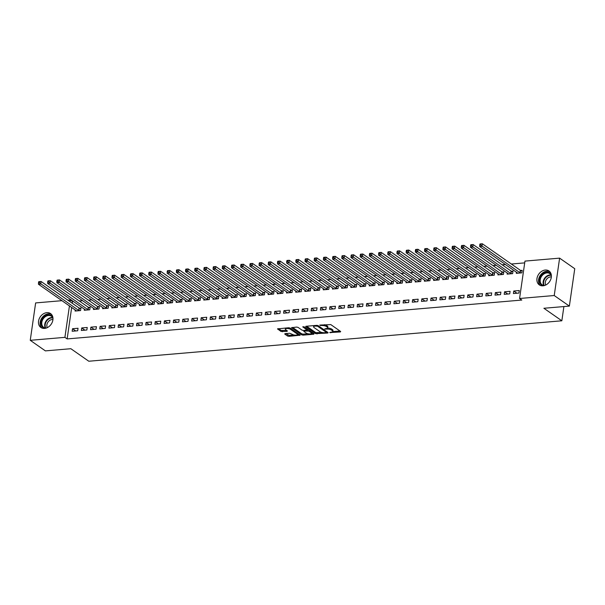 <?xml version="1.0" encoding="UTF-8"?>
<svg xmlns="http://www.w3.org/2000/svg" width="605" height="605" viewBox="0 0 605 605"><rect width="100%" height="100%" fill="white"/><g stroke="black" fill="none" stroke-linecap="round" stroke-linejoin="round"><path stroke-width="0.91" d="M329.725 332.561L340.328 331.963L340.675 331.502L330.776 324.582L319.735 325.097L321.747 325.528A3.411 1.165 -171.8 0 1 326.39 326.511L327.222 327.086A3.411 1.165 -171.8 0 1 327.706 327.819A3.411 1.165 -171.8 0 1 326.095 328.56L324.605 328.991L326.866 329.105A3.411 1.165 -171.8 0 1 331.51 330.08L332.334 330.663A3.411 1.165 -171.8 0 1 332.826 331.396A3.411 1.165 -171.8 0 1 331.207 332.137L329.725 332.561M46.857 312.649A8.478 6.587 124.9 0 1 50.57 313.579A8.478 6.587 124.9 0 1 52.28 322.178A8.478 6.587 124.9 0 1 44.588 328.409A8.478 6.587 124.9 0 1 40.868 327.479A8.478 6.587 124.9 0 1 39.166 318.88A8.478 6.587 124.9 0 1 46.857 312.649M545.279 270.042A8.478 6.587 124.9 0 1 548.992 270.979A8.478 6.587 124.9 0 1 550.694 279.57A8.478 6.587 124.9 0 1 543.003 285.81A8.478 6.587 124.9 0 1 539.289 284.879A8.478 6.587 124.9 0 1 537.588 276.281A8.478 6.587 124.9 0 1 545.279 270.042M285.152 333.635L284.796 334.096L287.579 336.04L289.031 336.342L300.186 335.2L290.128 328.061L288.668 327.751L277.521 328.893L281.03 331.464L287.042 331.381L287.39 330.92L285.726 329.763A2.851 0.976 -171.8 0 1 285.318 329.15A2.851 0.976 -171.8 0 1 287.443 328.515A2.851 0.976 -171.8 0 1 290.551 329.347L297.078 333.899A2.851 0.976 -171.8 0 1 297.486 334.512A2.851 0.976 -171.8 0 1 295.361 335.147A2.851 0.976 -171.8 0 1 292.245 334.315L289.704 333.249L285.152 333.635M71.685 307.423L67.147 338.921L521.812 300.057L519.566 298.492L524.958 261.103L559.61 258.138L554.225 295.527L519.566 298.492M67.147 338.921L64.909 337.356L30.25 340.312L35.634 302.923L62.012 300.67M559.61 258.138L574.75 268.703L569.365 306.1L543.895 308.27L561.841 320.794L88.791 361.23L70.853 348.707L45.39 350.885L30.25 340.312M569.365 306.1L554.225 295.527M315.636 333.642L327.736 333.037L328.091 332.576L318.185 325.664L316.733 325.354L306.085 326.261L305.737 326.723L315.636 333.642L315.787 332.629L322.14 332.516M313.708 334.232L303.06 335.147L301.608 334.837L291.549 327.698L296.609 327.071L298.068 327.381L302.084 330.186L303.536 330.489L307.06 330.005L302.727 326.851L303.99 326.745L314.063 333.771L313.708 334.232L313.798 333.589M561.841 320.794L563.89 306.561M81.713 327.94L81.35 330.466L86.863 329.997L87.226 327.471L81.713 327.94L84.897 330.164M84.428 309.11L84.261 310.259L89.774 309.783L90.145 307.257L88.655 307.385M100.097 326.367L99.734 328.901L105.247 328.424L105.618 325.898L100.097 326.367L103.281 328.591M102.812 307.544L102.646 308.686L108.159 308.217L108.529 305.691L107.04 305.812M118.482 324.802L118.119 327.328L123.632 326.851L124.002 324.325L118.482 324.802L121.665 327.025M121.197 305.971L121.03 307.113L126.551 306.644L126.914 304.118L125.424 304.247M136.866 323.229L136.503 325.755L142.024 325.286L142.387 322.76L136.866 323.229L140.057 325.452M139.581 304.398L139.415 305.54L144.935 305.071L145.298 302.545L143.808 302.674M155.251 321.656L154.888 324.182L160.408 323.713L160.771 321.187L155.251 321.656L158.442 323.879M157.965 302.825L157.799 303.975L163.32 303.498L163.683 300.972L162.193 301.101M173.643 320.083L173.272 322.609L178.793 322.14L179.156 319.614L173.643 320.083L176.826 322.306M176.35 301.252L176.191 302.402L181.704 301.925L182.067 299.399L180.577 299.528M192.027 318.517L191.656 321.043L197.177 320.567L197.54 318.041L192.027 318.517L195.211 320.733M194.734 299.687L194.576 300.829L200.089 300.36L200.452 297.834L198.962 297.955M210.411 316.944L210.048 319.47L215.561 318.994L215.924 316.468L210.411 316.944L213.595 319.168M213.119 298.114L212.96 299.256L218.473 298.787L218.836 296.261L217.346 296.389M228.796 315.371L228.433 317.897L233.946 317.428L234.309 314.902L228.796 315.371L231.98 317.595M231.511 296.541L231.344 297.683L236.857 297.214L237.22 294.688L235.731 294.816M247.18 313.798L246.817 316.324L252.33 315.855L252.693 313.329L247.18 313.798L250.364 316.022M249.895 294.968L249.729 296.117L255.242 295.641L255.605 293.115L254.123 293.243M265.565 312.225L265.202 314.751L270.715 314.282L271.078 311.757L265.565 312.225L268.749 314.449M268.28 293.395L268.113 294.544L273.626 294.075L273.989 291.542L272.507 291.671M283.949 310.66L283.586 313.186L289.099 312.709L289.462 310.184L283.949 310.66L287.133 312.883M286.664 291.829L286.498 292.971L292.011 292.502L292.374 289.976L290.892 290.098M302.334 309.087L301.971 311.613L307.484 311.144L307.847 308.611L302.334 309.087L305.517 311.31M305.049 290.256L304.882 291.398L310.395 290.929L310.766 288.404L309.276 288.532M320.718 307.514L320.355 310.04L325.868 309.571L326.239 307.045L320.718 307.514L323.902 309.737M323.433 288.683L323.267 289.825L328.787 289.356L329.15 286.83L327.66 286.959M339.102 305.941L338.74 308.467L344.253 307.998L344.623 305.472L339.102 305.941L342.286 308.164M341.817 287.11L341.651 288.26L347.172 287.783L347.535 285.257L346.045 285.386M357.487 304.368L357.124 306.894L362.645 306.425L363.008 303.899L357.487 304.368L360.678 306.591M360.202 285.537L360.035 286.687L365.556 286.218L365.919 283.692L364.429 283.813M375.871 302.802L375.508 305.328L381.029 304.852L381.392 302.326L375.871 302.802L379.063 305.026M378.586 283.972L378.42 285.114L383.941 284.645L384.304 282.119L382.814 282.248M394.263 301.229L393.893 303.755L399.413 303.286L399.776 300.753L394.263 301.229L397.447 303.453M396.971 282.399L396.812 283.541L402.325 283.072L402.688 280.546L401.198 280.675M412.648 299.656L412.277 302.182L417.798 301.713L418.161 299.188L412.648 299.656L415.832 301.88M415.355 280.826L415.196 281.975L420.709 281.499L421.072 278.973L419.583 279.102M431.032 298.084L430.669 300.609L436.182 300.14L436.545 297.615L431.032 298.084L434.216 300.307M433.747 279.253L433.581 280.402L439.094 279.926L439.457 277.4L437.967 277.529M449.417 296.51L449.054 299.044L454.567 298.567L454.93 296.042L449.417 296.51L452.601 298.734M452.132 277.687L451.965 278.829L457.478 278.361L457.841 275.835L456.352 275.956M467.801 294.945L467.438 297.471L472.951 296.995L473.314 294.469L467.801 294.945L470.985 297.168M470.516 276.114L470.35 277.256L475.863 276.787L476.226 274.262L474.743 274.39M486.186 293.372L485.823 295.898L491.336 295.429L491.699 292.903L486.186 293.372L489.369 295.595M488.901 274.541L488.734 275.683L494.247 275.214L494.61 272.689L493.128 272.817M504.57 291.799L504.207 294.325L509.72 293.856L510.083 291.33L504.57 291.799L507.754 294.022M507.285 272.968L507.119 274.118L512.632 273.641L512.995 271.116L511.512 271.244M73.447 301.449L72.54 301.524L72.29 303.256M524.701 262.88L511.346 264.022M505.5 264.521L502.15 264.809M496.304 265.308L492.962 265.595M487.116 266.094L483.766 266.382M477.92 266.881L474.577 267.168M468.731 267.667L465.381 267.947M459.535 268.454L456.193 268.733M450.347 269.233L446.997 269.52M441.151 270.019L437.808 270.306M431.955 270.806L428.612 271.093M422.766 271.592L419.424 271.879M413.57 272.379L410.228 272.666M404.382 273.165L401.032 273.452M395.186 273.952L391.843 274.239M385.998 274.738L382.647 275.025M376.802 275.525L373.459 275.804M367.613 276.303L364.263 276.591M358.417 277.09L355.075 277.377M349.229 277.876L345.878 278.164M340.033 278.663L336.69 278.95M330.837 279.45L327.494 279.737M321.648 280.236L318.306 280.523M312.452 281.023L309.11 281.31M303.264 281.809L299.914 282.096M294.068 282.596L290.725 282.875M284.879 283.382L281.529 283.662M275.683 284.161L272.341 284.448M266.495 284.947L263.145 285.235M257.299 285.734L253.956 286.021M248.11 286.52L244.76 286.808M238.915 287.307L235.572 287.594M229.726 288.093L226.376 288.381M220.53 288.88L217.187 289.167M211.334 289.666L207.991 289.954M202.146 290.453L198.803 290.733M192.95 291.232L189.607 291.519M183.761 292.018L180.411 292.306M174.565 292.805L171.223 293.092M165.377 293.591L162.027 293.879M156.181 294.378L152.838 294.665M146.992 295.164L143.642 295.452M137.796 295.951L134.454 296.238M128.608 296.737L125.258 297.025M119.412 297.524L116.069 297.804M110.216 298.31L106.873 298.59M101.027 299.089L97.685 299.377M91.831 299.876L88.489 300.163M82.643 300.662L79.293 300.95M516.473 272.182L516.315 273.331L521.828 272.855L522.191 270.329L520.701 270.458M513.766 291.013L513.395 293.538L518.916 293.07L519.279 290.544L513.766 291.013L516.95 293.236M498.089 273.755L497.923 274.897L503.443 274.428L503.806 271.902L502.316 272.031M495.374 292.586L495.011 295.111L500.532 294.643L500.895 292.117L495.374 292.586L498.565 294.809M479.704 275.328L479.538 276.47L485.059 276.001L485.422 273.475L483.932 273.604M476.99 294.159L476.627 296.684L482.147 296.216L482.51 293.682L476.99 294.159L480.181 296.382M461.32 276.901L461.154 278.043L466.674 277.574L467.037 275.048L465.548 275.169M458.605 295.732L458.242 298.257L463.763 297.781L464.126 295.255L458.605 295.732L461.789 297.955M442.936 278.466L442.769 279.616L448.29 279.147L448.653 276.614L447.163 276.742M440.221 297.297L439.858 299.823L445.371 299.354L445.741 296.828L440.221 297.297L443.405 299.52M424.551 280.039L424.385 281.189L429.898 280.712L430.268 278.187L428.779 278.315M421.836 298.87L421.473 301.396L426.986 300.927L427.349 298.401L421.836 298.87L425.02 301.093M406.167 281.612L406 282.754L411.513 282.285L411.884 279.76L410.394 279.888M403.452 300.443L403.089 302.969L408.602 302.5L408.965 299.974L403.452 300.443L406.636 302.666M387.782 283.185L387.616 284.327L393.129 283.858L393.492 281.333L392.01 281.461M385.067 302.016L384.704 304.542L390.217 304.065L390.58 301.54L385.067 302.016L388.251 304.239M369.398 284.758L369.231 285.9L374.745 285.431L375.108 282.906L373.625 283.027M366.683 303.589L366.32 306.115L371.833 305.638L372.196 303.113L366.683 303.589L369.867 305.805M351.013 286.324L350.847 287.473L356.36 286.997L356.723 284.471L355.241 284.6M348.298 305.154L347.935 307.68L353.449 307.211L353.812 304.686L348.298 305.154L351.482 307.378M332.629 287.897L332.463 289.046L337.976 288.57L338.339 286.044L336.849 286.173M329.914 306.727L329.551 309.253L335.064 308.784L335.427 306.259L329.914 306.727L333.098 308.951M314.237 289.47L314.078 290.612L319.591 290.143L319.954 287.617L318.464 287.746M311.53 308.3L311.167 310.826L316.68 310.357L317.043 307.832L311.53 308.3L314.713 310.524M295.853 291.043L295.694 292.185L301.207 291.716L301.57 289.19L300.08 289.319M293.145 309.873L292.775 312.399L298.295 311.923L298.658 309.397L293.145 309.873L296.329 312.097M277.468 292.616L277.302 293.758L282.822 293.289L283.185 290.763L281.696 290.884M274.753 311.439L274.39 313.972L279.911 313.496L280.274 310.97L274.753 311.439L277.945 313.662M259.084 294.181L258.917 295.331L264.438 294.854L264.801 292.328L263.311 292.457M256.369 313.012L256.006 315.538L261.526 315.069L261.889 312.543L256.369 313.012L259.56 315.235M240.699 295.754L240.533 296.904L246.054 296.427L246.416 293.901L244.927 294.03M237.984 314.585L237.621 317.111L243.142 316.642L243.505 314.116L237.984 314.585L241.168 316.808M222.315 297.327L222.148 298.469L227.669 298L228.032 295.474L226.542 295.603M219.6 316.158L219.237 318.684L224.75 318.215L225.12 315.681L219.6 316.158L222.784 318.381M203.93 298.9L203.764 300.042L209.277 299.573L209.648 297.047L208.158 297.176M201.215 317.731L200.852 320.257L206.365 319.78L206.728 317.254L201.215 317.731L204.399 319.954M185.546 300.466L185.38 301.615L190.893 301.146L191.263 298.613L189.773 298.741M182.831 319.296L182.468 321.822L187.981 321.353L188.344 318.827L182.831 319.296L186.015 321.52M167.161 302.039L166.995 303.188L172.508 302.712L172.871 300.186L171.389 300.314M164.447 320.869L164.084 323.395L169.597 322.926L169.96 320.4L164.447 320.869L167.63 323.093M148.777 303.612L148.611 304.754L154.124 304.285L154.487 301.759L153.004 301.887M146.062 322.442L145.699 324.968L151.212 324.499L151.575 321.973L146.062 322.442L149.246 324.666M130.393 305.185L130.226 306.327L135.739 305.858L136.102 303.332L134.62 303.46M127.678 324.015L127.315 326.541L132.828 326.072L133.191 323.539L127.678 324.015L130.861 326.239M112.008 306.758L111.842 307.9L117.355 307.431L117.718 304.905L116.228 305.026M109.293 325.588L108.93 328.114L114.443 327.638L114.806 325.112L109.293 325.588L112.477 327.812M93.616 308.323L93.457 309.473L98.97 309.004L99.333 306.47L97.844 306.599M90.909 327.154L90.546 329.68L96.059 329.211L96.422 326.685L90.909 327.154L94.093 329.377M75.232 309.896L75.073 311.046L80.586 310.569L80.949 308.043L79.459 308.172M72.524 328.727L72.154 331.253L77.674 330.784L78.037 328.258L72.524 328.727L75.708 330.95M67.858 300.171L70.293 299.959L70.044 301.691M69.446 305.858L64.909 337.356M72.54 301.524L70.293 299.959M332.826 331.396L332.969 330.383A3.411 1.165 -171.8 0 0 332.485 329.649L332.334 330.663M327.585 328.069A3.411 1.165 -171.8 0 1 331.653 329.075L332.485 329.649M327.706 327.819L327.857 326.813A3.411 1.165 -171.8 0 0 327.365 326.08L327.222 327.086M324.416 324.696A3.411 1.165 -171.8 0 1 326.541 325.498L327.365 326.08M332.727 331.608L339.957 330.995M306.606 326.216L315.787 332.629M326.367 332.153L327.365 332.069M325.974 332.584L326.224 332.258L317.527 326.193L315.205 326.087A3.411 1.165 -171.8 0 0 313.587 326.829A3.411 1.165 -171.8 0 0 314.078 327.562L320.022 331.714A3.411 1.165 -171.8 0 0 324.666 332.697L325.974 332.584M326.329 331.532L326.329 332.417M313.829 325.603A3.411 1.165 -171.8 0 0 313.73 325.823L313.587 326.829M313.337 333.272L311.439 333.431M307.885 333.733L303.203 334.134L303.06 335.147M292.57 327.418L301.751 333.831L303.203 334.134M306.251 333.098A2.851 0.976 -171.8 0 0 309.359 333.93A2.851 0.976 -171.8 0 0 311.484 333.295A2.851 0.976 -171.8 0 0 311.076 332.682L308.777 331.079L304.307 331.026L303.952 331.487L306.251 333.098M311.484 333.295L311.635 332.281A2.851 0.976 -171.8 0 0 311.59 332.047M308.459 329.861L307.476 329.763L307.325 330.769M307.09 329.793L307.476 329.763M297.486 334.512L297.63 333.506A2.851 0.976 -171.8 0 0 297.584 333.264M285.499 328.023A2.851 0.976 -171.8 0 0 285.462 328.137L285.318 329.15M278.542 328.621L281.174 330.459L286.664 330.421M285.666 333.589L289.175 335.336L293.811 334.936M297.448 334.625L299.309 334.467M479.886 244.163L479.742 245.169L480.665 245.093L480.809 244.08L480.037 243.966L482.336 243.77L481.973 246.303L479.674 246.492L517.797 273.203M522.092 270.995L520.292 270.269L482.336 243.77L480.809 244.08M520.338 272.984L480.665 245.093M479.674 246.492L479.742 245.169M470.698 244.942L470.554 245.955L471.469 245.88L471.613 244.866L470.841 244.753L473.14 244.556L472.777 247.082L470.478 247.279L508.608 273.989M512.904 271.781L511.096 271.048L473.14 244.556L471.613 244.866M511.149 273.77L471.469 245.88M470.478 247.279L470.554 245.955M461.502 245.728L461.358 246.742L462.28 246.666L462.424 245.653L461.653 245.539L463.952 245.343L463.589 247.868L461.29 248.065L499.412 274.776M503.708 272.568L501.908 271.834L463.952 245.343L462.424 245.653M501.953 274.557L462.28 246.666M461.29 248.065L461.358 246.742M543.298 285.779A7.336 5.702 124.9 0 1 540.832 276.069A7.336 5.702 124.9 0 1 551.223 274.428M551.382 275.54A6.791 5.279 -55.1 0 0 549.877 273.649A6.791 5.279 -55.1 0 0 541.467 276.485A6.791 5.279 -55.1 0 0 542.103 284.789A6.791 5.279 -55.1 0 0 544.394 285.545M545.695 285.046A5.347 4.159 124.9 0 1 546.262 279.737A5.347 4.159 124.9 0 1 551.359 276.931M549.824 271.705A8.417 6.542 -55.1 0 0 540.106 275.638A8.417 6.542 -55.1 0 0 540.265 285.409M44.876 328.379A7.336 5.702 124.9 0 1 42.41 318.669A7.336 5.702 124.9 0 1 52.801 317.028M52.96 318.139A6.791 5.279 -55.1 0 0 51.455 316.249A6.791 5.279 -55.1 0 0 43.053 319.085A6.791 5.279 -55.1 0 0 43.689 327.388A6.791 5.279 -55.1 0 0 45.972 328.152M47.273 327.645A5.347 4.159 124.9 0 1 47.84 322.336A5.347 4.159 124.9 0 1 52.938 319.531M51.41 314.305A8.417 6.542 -55.1 0 0 41.684 318.238A8.417 6.542 -55.1 0 0 41.843 328.008M452.313 246.515L452.162 247.528L453.084 247.453L453.228 246.439L452.457 246.326L454.756 246.129L454.393 248.655L452.094 248.852L490.224 275.562M494.519 273.354L492.712 272.621L454.756 246.129L453.228 246.439M492.765 275.343L453.084 247.453M452.094 248.852L452.162 247.528M443.117 247.301L442.973 248.315L443.889 248.232L444.04 247.226L443.268 247.112L445.567 246.916L445.204 249.441L442.905 249.638L481.028 276.341M485.323 274.141L483.524 273.407L445.567 246.916L444.04 247.226M483.569 276.13L443.889 248.232M442.905 249.638L442.973 248.315M433.929 248.088L433.777 249.101L434.7 249.018L434.844 248.012L434.072 247.899L436.371 247.702L436.008 250.228L433.709 250.425L471.839 277.128M476.135 274.927L474.328 274.194L436.371 247.702L434.844 248.012M474.373 276.916L434.7 249.018M433.709 250.425L433.777 249.101M424.733 248.874L424.589 249.888L425.504 249.804L425.655 248.799L424.884 248.685L427.183 248.489L426.812 251.014L424.521 251.211L462.643 277.914M466.939 275.714L465.139 274.98L427.183 248.489L425.655 248.799M465.185 277.703L425.504 249.804M424.521 251.211L424.589 249.888M415.544 249.661L415.393 250.667L416.316 250.591L416.459 249.578L415.688 249.472L417.987 249.275L417.624 251.801L415.325 251.998L453.455 278.701M457.751 276.5L455.943 275.767L417.987 249.275L416.459 249.578M455.988 278.481L416.316 250.591M415.325 251.998L415.393 250.667M406.348 250.447L406.205 251.453L407.12 251.377L407.271 250.364L406.499 250.258L408.798 250.062L408.428 252.588L406.136 252.784L444.259 279.487M448.555 277.279L446.747 276.553L408.798 250.062L407.271 250.364M446.8 279.268L407.12 251.377M406.136 252.784L406.205 251.453M397.152 251.234L397.009 252.24L397.931 252.164L398.075 251.151L397.303 251.037L399.602 250.841L399.239 253.374L396.94 253.571L435.063 280.274M439.359 278.066L437.559 277.34L399.602 250.841L398.075 251.151M437.604 280.054L397.931 252.164M396.94 253.571L397.009 252.24M387.964 252.02L387.82 253.026L388.735 252.951L388.879 251.937L388.115 251.824L390.406 251.627L390.043 254.153L387.745 254.35L425.875 281.06M430.17 278.852L428.363 278.126L390.406 251.627L388.879 251.937M428.416 280.841L388.735 252.951M387.745 254.35L387.82 253.026M378.768 252.799L378.624 253.813L379.547 253.737L379.69 252.724L378.919 252.61L381.218 252.414L380.855 254.939L378.556 255.136L416.679 281.847M420.974 279.639L419.174 278.905L381.218 252.414L379.69 252.724M419.22 281.627L379.547 253.737M378.556 255.136L378.624 253.813M369.579 253.586L369.436 254.599L370.351 254.523L370.494 253.51L369.723 253.397L372.022 253.2L371.659 255.726L369.36 255.923L407.49 282.633M411.786 280.425L409.978 279.691L372.022 253.2L370.494 253.51M410.031 282.414L370.351 254.523M369.36 255.923L369.436 254.599M360.383 254.372L360.24 255.386L361.162 255.302L361.306 254.297L360.535 254.183L362.834 253.987L362.471 256.512L360.172 256.709L398.294 283.42M402.59 281.212L400.79 280.478L362.834 253.987L361.306 254.297M400.835 283.201L361.162 255.302M360.172 256.709L360.24 255.386M351.195 255.159L351.044 256.172L351.966 256.089L352.11 255.083L351.339 254.97L353.638 254.773L353.275 257.299L350.976 257.496L389.106 284.199M393.401 281.998L391.594 281.264L353.638 254.773L352.11 255.083M391.647 283.987L351.966 256.089M350.976 257.496L351.044 256.172M341.999 255.945L341.855 256.959L342.778 256.875L342.922 255.87L342.15 255.756L344.449 255.56L344.086 258.085L341.787 258.282L379.91 284.985M384.205 282.785L382.405 282.051L344.449 255.56L342.922 255.87M382.451 284.774L342.778 256.875M341.787 258.282L341.855 256.959M332.81 256.732L332.659 257.745L333.582 257.662L333.726 256.656L332.954 256.543L335.253 256.346L334.89 258.872L332.591 259.069L370.721 285.772M375.017 283.571L373.209 282.837L335.253 256.346L333.726 256.656M373.255 285.552L333.582 257.662M332.591 259.069L332.659 257.745M323.615 257.518L323.471 258.524L324.386 258.448L324.537 257.435L323.766 257.329L326.065 257.133L325.702 259.658L323.403 259.855L361.525 286.558M365.821 284.35L364.021 283.624L326.065 257.133L324.537 257.435M364.066 286.339L324.386 258.448M323.403 259.855L323.471 258.524M314.426 258.305L314.275 259.311L315.197 259.235L315.341 258.222L314.57 258.116L316.869 257.919L316.506 260.445L314.207 260.642L352.337 287.345M356.632 285.137L354.825 284.41L316.869 257.919L315.341 258.222M354.87 287.125L315.197 259.235M314.207 260.642L314.275 259.311M305.23 259.091L305.086 260.097L306.001 260.021L306.153 259.008L305.381 258.895L307.68 258.698L307.31 261.231L305.018 261.421L343.141 288.131M347.436 285.923L345.629 285.197L307.68 258.698L306.153 259.008M345.682 287.912L306.001 260.021M305.018 261.421L305.086 260.097M296.042 259.87L295.89 260.884L296.813 260.808L296.957 259.795L296.185 259.681L298.484 259.484L298.121 262.01L295.822 262.207L333.945 288.918M338.248 286.709L336.44 285.976L298.484 259.484L296.957 259.795M336.486 288.698L296.813 260.808M295.822 262.207L295.89 260.884M286.846 260.657L286.702 261.67L287.617 261.594L287.768 260.581L286.997 260.468L289.288 260.271L288.925 262.797L286.626 262.993L324.756 289.704M329.052 287.496L327.245 286.762L289.288 260.271L287.768 260.581M327.297 289.485L287.617 261.594M286.626 262.993L286.702 261.67M277.65 261.443L277.506 262.457L278.429 262.373L278.572 261.368L277.801 261.254L280.1 261.058L279.737 263.583L277.438 263.78L315.56 290.491M319.856 288.282L318.056 287.549L280.1 261.058L278.572 261.368M318.101 290.271L278.429 262.373M277.438 263.78L277.506 262.457M268.461 262.23L268.317 263.243L269.233 263.16L269.376 262.154L268.612 262.041L270.904 261.844L270.541 264.37L268.242 264.566L306.372 291.27M310.668 289.069L308.86 288.335L270.904 261.844L269.376 262.154M308.913 291.058L269.233 263.16M268.242 264.566L268.317 263.243M259.265 263.016L259.121 264.03L260.044 263.946L260.188 262.941L259.416 262.827L261.715 262.63L261.352 265.156L259.053 265.353L297.176 292.056M301.471 289.855L299.672 289.122L261.715 262.63L260.188 262.941M299.717 291.844L260.044 263.946M259.053 265.353L259.121 264.03M250.077 263.803L249.933 264.816L250.848 264.733L250.992 263.727L250.22 263.614L252.519 263.417L252.156 265.943L249.857 266.139L287.988 292.843M292.283 290.642L290.476 289.908L252.519 263.417L250.992 263.727M290.529 292.631L250.848 264.733M249.857 266.139L249.933 264.816M240.881 264.589L240.737 265.595L241.66 265.519L241.803 264.506L241.032 264.4L243.331 264.204L242.968 266.729L240.669 266.926L278.792 293.629M283.087 291.428L281.287 290.695L243.331 264.204L241.803 264.506M281.333 293.41L241.66 265.519M240.669 266.926L240.737 265.595M231.692 265.376L231.541 266.382L232.464 266.306L232.607 265.293L231.836 265.187L234.135 264.99L233.772 267.516L231.473 267.712L269.603 294.416M273.899 292.207L272.091 291.481L234.135 264.99L232.607 265.293M272.137 294.196L232.464 266.306M231.473 267.712L231.541 266.382M222.496 266.162L222.353 267.168L223.268 267.092L223.419 266.079L222.648 265.966L224.947 265.769L224.584 268.302L222.285 268.499L260.407 295.202M264.703 292.994L262.903 292.268L224.947 265.769L223.419 266.079M262.948 294.983L223.268 267.092M222.285 268.499L222.353 267.168M213.308 266.949L213.157 267.954L214.079 267.879L214.223 266.865L213.452 266.752L215.751 266.555L215.388 269.081L213.089 269.278L251.219 295.989M255.514 293.78L253.707 293.054L215.751 266.555L214.223 266.865M253.752 295.769L214.079 267.879M213.089 269.278L213.157 267.954M204.112 267.728L203.968 268.741L204.883 268.665L205.035 267.652L204.263 267.539L206.562 267.342L206.192 269.868L203.9 270.064L242.023 296.775M246.318 294.567L244.511 293.833L206.562 267.342L205.035 267.652M244.564 296.556L204.883 268.665M203.9 270.064L203.968 268.741M194.923 268.514L194.772 269.527L195.695 269.452L195.838 268.438L195.067 268.325L197.366 268.128L197.003 270.654L194.704 270.851L232.834 297.562M237.13 295.353L235.322 294.62L197.366 268.128L195.838 268.438M235.368 297.342L195.695 269.452M194.704 270.851L194.772 269.527M185.727 269.301L185.584 270.314L186.499 270.231L186.65 269.225L185.879 269.112L188.178 268.915L187.807 271.441L185.516 271.637L223.638 298.348M227.934 296.14L226.126 295.406L188.178 268.915L186.65 269.225M226.179 298.129L186.499 270.231M185.516 271.637L185.584 270.314M176.531 270.087L176.388 271.101L177.31 271.017L177.454 270.012L176.683 269.898L178.982 269.701L178.619 272.227L176.32 272.424L214.442 299.127M218.738 296.926L216.938 296.193L178.982 269.701L177.454 270.012M216.983 298.915L177.31 271.017M176.32 272.424L176.388 271.101M167.343 270.874L167.199 271.887L168.114 271.804L168.258 270.798L167.494 270.685L169.786 270.488L169.423 273.014L167.124 273.21L205.254 299.914M209.549 297.713L207.742 296.979L169.786 270.488L168.258 270.798M207.795 299.702L168.114 271.804M167.124 273.21L167.199 271.887M158.147 271.66L158.003 272.673L158.926 272.59L159.07 271.577L158.298 271.471L160.597 271.274L160.234 273.8L157.935 273.997L196.058 300.7M200.353 298.499L198.553 297.766L160.597 271.274L159.07 271.577M198.599 300.481L158.926 272.59M157.935 273.997L158.003 272.673M148.959 272.447L148.815 273.452L149.73 273.377L149.874 272.363L149.102 272.258L151.401 272.061L151.038 274.587L148.739 274.783L186.869 301.487M191.165 299.278L189.357 298.552L151.401 272.061L149.874 272.363M189.41 301.267L149.73 273.377M148.739 274.783L148.815 273.452M139.763 273.233L139.619 274.239L140.541 274.163L140.685 273.15L139.914 273.044L142.213 272.847L141.85 275.373L139.551 275.57L177.673 302.273M181.969 300.065L180.169 299.339L142.213 272.847L140.685 273.15M180.214 302.054L140.541 274.163M139.551 275.57L139.619 274.239M130.574 274.02L130.423 275.025L131.346 274.95L131.489 273.936L130.718 273.823L133.017 273.626L132.654 276.16L130.355 276.349L168.485 303.06M172.78 300.851L170.973 300.125L133.017 273.626L131.489 273.936M171.026 302.84L131.346 274.95M130.355 276.349L130.423 275.025M121.378 274.799L121.234 275.812L122.15 275.736L122.301 274.723L121.529 274.609L123.828 274.413L123.465 276.939L121.166 277.135L159.289 303.846M163.584 301.638L161.785 300.904L123.828 274.413L122.301 274.723M161.83 303.627L122.15 275.736M121.166 277.135L121.234 275.812M112.19 275.585L112.038 276.598L112.961 276.523L113.105 275.509L112.333 275.396L114.632 275.199L114.269 277.725L111.97 277.922L150.1 304.633M154.396 302.424L152.589 301.691L114.632 275.199L113.105 275.509M152.634 304.413L112.961 276.523M111.97 277.922L112.038 276.598M102.994 276.372L102.85 277.385L103.765 277.302L103.916 276.296L103.145 276.183L105.444 275.986L105.081 278.512L102.782 278.708L140.904 305.419M145.2 303.211L143.4 302.477L105.444 275.986L103.916 276.296M143.446 305.2L103.765 277.302M102.782 278.708L102.85 277.385M93.805 277.158L93.654 278.171L94.577 278.088L94.72 277.082L93.949 276.969L96.248 276.772L95.885 279.298L93.586 279.495L131.716 306.198M136.012 303.997L134.204 303.264L96.248 276.772L94.72 277.082M134.25 305.986L94.577 278.088M93.586 279.495L93.654 278.171M84.609 277.945L84.466 278.958L85.381 278.875L85.532 277.869L84.76 277.755L87.059 277.559L86.689 280.085L84.397 280.281L122.52 306.985M126.816 304.784L125.008 304.05L87.059 277.559L85.532 277.869M125.061 306.773L85.381 278.875M84.397 280.281L84.466 278.958M75.413 278.731L75.27 279.744L76.192 279.661L76.336 278.655L75.564 278.542L77.863 278.345L77.501 280.871L75.201 281.068L113.324 307.771M117.627 305.57L115.82 304.837L77.863 278.345L76.336 278.655M115.865 307.559L76.192 279.661M75.201 281.068L75.27 279.744M66.225 279.518L66.081 280.523L66.996 280.448L67.147 279.434L66.376 279.329L68.667 279.132L68.304 281.658L66.005 281.854L104.136 308.558M108.431 306.357L106.624 305.623L68.667 279.132L67.147 279.434M106.677 308.338L66.996 280.448M66.005 281.854L66.081 280.523M57.029 280.304L56.885 281.31L57.808 281.234L57.951 280.221L57.18 280.115L59.479 279.918L59.116 282.444L56.817 282.641L94.94 309.344M99.235 307.136L97.435 306.41L59.479 279.918L57.951 280.221M97.481 309.125L57.808 281.234M56.817 282.641L56.885 281.31M47.84 281.091L47.697 282.096L48.612 282.021L48.755 281.007L47.992 280.894L50.283 280.697L49.92 283.231L47.621 283.427L85.751 310.131M90.047 307.922L88.239 307.196L50.283 280.697L48.755 281.007M88.292 309.911L48.612 282.021M47.621 283.427L47.697 282.096M38.644 281.877L38.501 282.883L39.423 282.807L39.567 281.794L38.796 281.68L41.095 281.484L40.732 284.01L38.433 284.206L76.555 310.917M80.851 308.709L79.051 307.983L41.095 281.484L39.567 281.794M79.096 310.698L39.423 282.807M38.433 284.206L38.501 282.883M330.829 332.168L330.738 332.78M320.589 325.021L320.506 325.634M325.709 328.598L325.619 329.211M331.653 329.075L331.51 330.08M326.965 328.409L326.866 329.105M326.541 325.498L326.39 326.511M321.83 324.915L321.747 325.528M340.418 331.321L340.328 331.963M305.79 326.322L305.737 326.723M327.834 332.395L327.736 333.037M317.239 332.939L317.096 333.945M326.352 331.358L326.224 332.258M317.64 325.437L317.527 326.193M316.596 325.369L316.513 325.974M315.288 325.475L315.205 326.087M301.751 333.831L301.608 334.837M291.761 327.517L291.701 327.925M307.037 328.87L306.909 329.77M311.204 331.782L311.076 332.682M308.913 330.179L308.777 331.079M304.391 330.421L304.307 331.026M297.206 333L297.078 333.899M290.68 328.447L290.551 329.347M287.133 330.738L287.042 331.381M282.626 330.761L282.482 331.774M281.174 330.459L281.03 331.464M277.733 328.719L277.672 329.12M299.77 334.792L299.679 335.435M289.175 335.336L289.031 336.342M287.723 335.026L287.579 336.04M284.857 333.695L284.796 334.096M520.565 270.405L520.202 272.931M520.292 270.269L519.929 272.795M511.376 271.191L511.013 273.717M511.096 271.048L510.733 273.581M502.18 271.978L501.817 274.504M501.908 271.834L501.545 274.36M543.789 285.477A6.791 5.279 124.9 0 1 544.394 278.527A6.791 5.279 124.9 0 1 551.11 274.995M551.321 275.396A6.572 5.105 -55.1 0 0 544.818 278.807A6.572 5.105 -55.1 0 0 544.243 285.537M45.375 328.084A6.791 5.279 124.9 0 1 45.972 321.126A6.791 5.279 124.9 0 1 52.688 317.595M52.9 317.996A6.572 5.105 -55.1 0 0 46.396 321.406A6.572 5.105 -55.1 0 0 45.821 328.137M492.992 272.764L492.621 275.29M492.712 272.621L492.349 275.146M483.796 273.551L483.433 276.077M483.524 273.407L483.153 275.933M474.607 274.337L474.237 276.863M474.328 274.194L473.965 276.719M465.411 275.124L465.048 277.65M465.139 274.98L464.769 277.506M456.215 275.903L455.852 278.429M455.943 275.767L455.58 278.292M447.027 276.689L446.664 279.215M446.747 276.553L446.384 279.079M437.831 277.476L437.468 280.002M437.559 277.34L437.196 279.865M428.642 278.262L428.28 280.788M428.363 278.126L428 280.652M419.446 279.049L419.083 281.575M419.174 278.905L418.811 281.431M410.258 279.835L409.895 282.361M409.978 279.691L409.615 282.217M401.062 280.622L400.699 283.148M400.79 280.478L400.427 283.004M391.874 281.408L391.503 283.934M391.594 281.264L391.231 283.79M382.678 282.195L382.315 284.721M382.405 282.051L382.035 284.577M373.489 282.974L373.119 285.507M373.209 282.837L372.846 285.363M364.293 283.76L363.93 286.286M364.021 283.624L363.65 286.15M355.097 284.547L354.734 287.072M354.825 284.41L354.462 286.936M345.909 285.333L345.546 287.859M345.629 285.197L345.266 287.723M336.713 286.12L336.35 288.645M336.44 285.976L336.077 288.509M327.524 286.906L327.161 289.432M327.245 286.762L326.882 289.288M318.328 287.693L317.965 290.219M318.056 287.549L317.693 290.075M309.14 288.479L308.777 291.005M308.86 288.335L308.497 290.861M299.944 289.266L299.581 291.791M299.672 289.122L299.309 291.648M290.755 290.045L290.392 292.578M290.476 289.908L290.113 292.434M281.559 290.831L281.196 293.357M281.287 290.695L280.924 293.221M272.371 291.618L272 294.143M272.091 291.481L271.728 294.007M263.175 292.404L262.812 294.93M262.903 292.268L262.532 294.794M253.987 293.191L253.616 295.716M253.707 293.054L253.344 295.58M244.791 293.977L244.428 296.503M244.511 293.833L244.148 296.359M235.595 294.764L235.232 297.289M235.322 294.62L234.959 297.146M226.406 295.55L226.043 298.076M226.126 295.406L225.763 297.932M217.21 296.337L216.847 298.862M216.938 296.193L216.575 298.719M208.022 297.123L207.659 299.649M207.742 296.979L207.379 299.505M198.826 297.902L198.463 300.435M198.553 297.766L198.19 300.292M189.637 298.688L189.274 301.214M189.357 298.552L188.994 301.078M180.441 299.475L180.078 302.001M180.169 299.339L179.806 301.865M171.253 300.262L170.882 302.787M170.973 300.125L170.61 302.651M162.057 301.048L161.694 303.574M161.785 300.904L161.414 303.438M152.868 301.834L152.498 304.36M152.589 301.691L152.226 304.217M143.672 302.621L143.309 305.147M143.4 302.477L143.03 305.003M134.476 303.407L134.113 305.933M134.204 303.264L133.841 305.79M125.288 304.194L124.925 306.72M125.008 304.05L124.645 306.576M116.092 304.973L115.729 307.506M115.82 304.837L115.457 307.363M106.904 305.759L106.54 308.285M106.624 305.623L106.261 308.149M97.707 306.546L97.344 309.072M97.435 306.41L97.072 308.936M88.519 307.332L88.156 309.858M88.239 307.196L87.876 309.722M79.323 308.119L78.96 310.645M79.051 307.983L78.688 310.509M307.211 328.991L307.06 330.005M303.914 330.459L303.801 331.26"/></g></svg>
